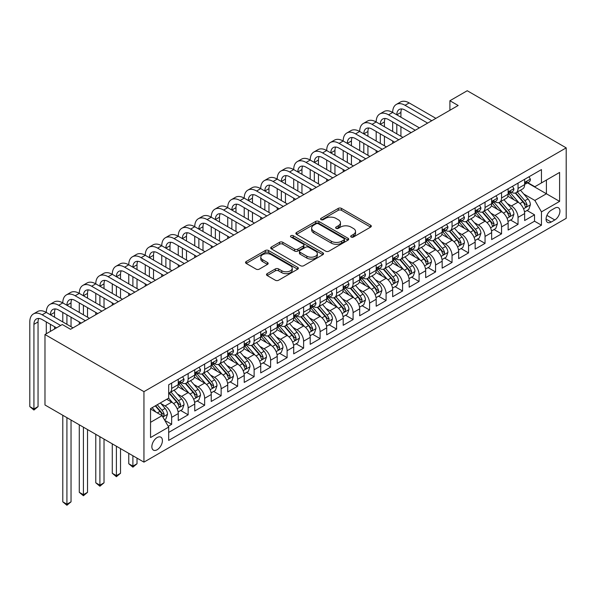 <?xml version="1.0" encoding="UTF-8"?>
<svg xmlns="http://www.w3.org/2000/svg" width="596" height="596" viewBox="0 0 596 596"><rect width="100%" height="100%" fill="white"/><g stroke="black" fill="none" stroke-linecap="round" stroke-linejoin="round"><path stroke-width="0.89" d="M351.156 237.029A1.602 0.924 0 0 0 353.428 237.029L370.63 227.098A2.287 1.319 0 0 0 371.301 226.167A2.287 1.319 0 0 0 370.63 225.228L341.486 208.406A2.287 1.319 0 0 0 338.245 208.406L321.043 218.337A1.602 0.924 0 0 0 320.574 218.993A1.602 0.924 0 0 0 321.043 219.648A1.602 0.924 0 0 0 323.308 219.648L325.535 218.36A7.323 4.232 0 0 1 335.898 218.36L338.327 219.76A7.323 4.232 0 0 1 340.472 222.755A7.323 4.232 0 0 1 338.327 225.742L336.099 227.031A1.602 0.924 0 0 0 335.63 227.687A1.602 0.924 0 0 0 336.099 228.335A1.602 0.924 0 0 0 338.372 228.335L340.592 227.054A7.323 4.232 0 0 1 350.955 227.054L353.383 228.454A7.323 4.232 0 0 1 355.529 231.449A7.323 4.232 0 0 1 353.383 234.437L351.156 235.725A1.602 0.924 0 0 0 350.686 236.374A1.602 0.924 0 0 0 351.156 237.029L351.156 235.725M157.135 449.749A7.465 4.306 120 0 0 162.015 443.171A7.465 4.306 120 0 0 160.868 437.188A7.465 4.306 120 0 0 157.135 437.561A7.465 4.306 120 0 0 152.263 444.139A7.465 4.306 120 0 0 153.403 450.122A7.465 4.306 120 0 0 157.135 449.749M267.172 273.653A2.287 1.319 0 0 0 266.501 274.585A2.287 1.319 0 0 0 267.172 275.523L275.345 280.239A2.287 1.319 0 0 0 278.585 280.239L297.687 269.213A2.287 1.319 0 0 0 298.358 268.274A2.287 1.319 0 0 0 297.687 267.343L268.55 250.514A2.287 1.319 0 0 0 265.309 250.514L246.208 261.547A2.287 1.319 0 0 0 245.537 262.478A2.287 1.319 0 0 0 246.208 263.417L256.079 269.116A2.287 1.319 0 0 0 259.32 269.116L267.492 264.393A2.287 1.319 0 0 0 268.163 263.462A2.287 1.319 0 0 0 267.492 262.523L262.598 259.7A6.124 3.539 0 0 1 260.802 257.196A6.124 3.539 0 0 1 264.587 253.933A6.124 3.539 0 0 1 271.262 254.701L290.446 265.771A6.124 3.539 0 0 1 292.241 268.274A6.124 3.539 0 0 1 288.457 271.545A6.124 3.539 0 0 1 281.781 270.778L278.585 268.93A2.287 1.319 0 0 0 275.345 268.93L267.172 273.653L267.172 275.523M566.2 147.868L467.234 90.734L449.913 100.731L458.16 105.492L70.544 329.283L62.297 324.522L44.976 334.52L143.941 391.654L566.2 147.868L566.2 218.337L143.941 462.131L143.941 391.654M325.699 251.169A2.287 1.319 0 0 0 328.94 251.169L348.042 240.136A2.287 1.319 0 0 0 348.712 239.205A2.287 1.319 0 0 0 348.042 238.273L318.897 221.444A2.287 1.319 0 0 0 315.664 221.444L296.555 232.477A2.287 1.319 0 0 0 295.884 233.409A2.287 1.319 0 0 0 296.555 234.347L325.699 251.169M291.608 237.379A1.602 0.924 0 0 1 293.239 237.603L293.239 235.703L322.868 252.808A2.287 1.319 0 0 1 323.539 253.74A2.287 1.319 0 0 1 322.868 254.678L303.759 265.704A2.287 1.319 0 0 1 300.526 265.704L271.381 248.882L271.381 247.012A2.287 1.319 0 0 0 270.711 247.943A2.287 1.319 0 0 0 271.381 248.882M271.381 247.012L279.554 242.289A2.287 1.319 0 0 1 282.795 242.289L294.61 249.113A2.287 1.319 0 0 0 297.851 249.113L303.275 245.984A2.287 1.319 0 0 0 303.945 245.045A2.287 1.319 0 0 0 303.275 244.114L290.967 237.007A1.602 0.924 0 0 1 290.498 236.351A1.602 0.924 0 0 1 291.489 235.502A1.602 0.924 0 0 1 293.239 235.703M168.228 426.296L171.655 424.322L164.809 420.366M160.913 403.552L165.055 405.943A9.327 5.386 60 0 1 171.655 417.371L178.249 413.564L178.249 420.515L188.15 414.801L180.64 410.465M177.407 394.03L181.549 396.422A9.327 5.386 60 0 1 188.15 407.85L194.743 404.036L194.743 410.987L204.644 405.273L197.134 400.944M193.901 384.502L198.043 386.893A9.327 5.386 60 0 1 204.644 398.322L211.237 394.515L211.237 401.466L221.138 395.751L213.629 391.423M210.395 374.981L214.538 377.372A9.327 5.386 60 0 1 221.138 388.801L227.732 384.994L227.732 391.945L237.633 386.23L230.123 381.894M226.89 365.46L231.032 367.851A9.327 5.386 60 0 1 237.633 379.28L244.226 375.473L244.226 382.423L254.127 376.709L246.617 372.373M243.384 355.939L247.526 358.33A9.327 5.386 60 0 1 254.127 369.758L260.72 365.944L260.72 372.895L270.621 367.181L263.112 362.852M259.878 346.41L264.021 348.802A9.327 5.386 60 0 1 270.621 360.23L277.215 356.423L277.215 363.374L287.116 357.66L279.606 353.331M276.373 336.889L280.515 339.28A9.327 5.386 60 0 1 287.116 350.709L293.709 346.902L293.709 353.853L303.61 348.139L296.1 343.803M292.867 327.368L297.009 329.759A9.327 5.386 60 0 1 303.61 341.188L310.203 337.373L310.203 344.332L320.104 338.617L312.595 334.281M309.361 317.847L313.503 320.238A9.327 5.386 60 0 1 320.104 331.667L326.697 327.852L326.697 334.803L336.598 329.089L329.089 324.76M325.856 308.318L329.998 310.71A9.327 5.386 60 0 1 336.598 322.138L343.192 318.331L343.192 325.282L353.093 319.568L345.583 315.239M342.35 298.797L346.492 301.189A9.327 5.386 60 0 1 353.093 312.617L359.686 308.81L359.686 315.761L369.587 310.047L362.077 305.711M358.844 289.276L362.986 291.668A9.327 5.386 60 0 1 369.587 303.096L376.18 299.281L376.18 306.24L386.081 300.526L378.572 296.19M375.338 279.755L379.481 282.146A9.327 5.386 60 0 1 386.081 293.575L392.675 289.76L392.675 296.711L402.576 290.997L395.073 286.669M391.833 270.226L395.975 272.618A9.327 5.386 60 0 1 402.576 284.046L409.176 280.239L409.176 287.19L419.07 281.476L411.568 277.147M408.327 260.705L412.469 263.097A9.327 5.386 60 0 1 419.07 274.525L425.671 270.718L425.671 277.669L435.564 271.955L428.062 267.619M424.821 251.184L428.964 253.576A9.327 5.386 60 0 1 435.564 265.004L442.165 261.19L442.165 268.148L452.059 262.434L444.556 258.098M441.316 241.663L445.458 244.055A9.327 5.386 60 0 1 452.059 255.483L458.659 251.668L458.659 258.619L468.553 252.905L461.051 248.577M457.81 232.135L461.952 234.526A9.327 5.386 60 0 1 468.553 245.954L475.154 242.147L475.154 249.098L485.047 243.384L477.545 239.056M474.312 222.613L478.446 225.005A9.327 5.386 60 0 1 485.047 236.433L491.648 232.626L491.648 239.577L501.541 233.863L494.039 229.527M490.806 213.092L494.941 215.484A9.327 5.386 60 0 1 501.541 226.912L508.142 223.098L508.142 230.056L518.036 224.342L518.036 217.384A9.327 5.386 -120 0 0 511.435 205.963L507.3 203.571M510.534 220.006L518.036 224.342M178.249 413.564A9.327 5.386 -120 0 0 171.655 402.136L166.701 399.275M194.743 404.036A9.327 5.386 -120 0 0 188.15 392.608L177.943 386.722M211.237 394.515A9.327 5.386 -120 0 0 204.644 383.086L194.438 377.201M227.732 384.994A9.327 5.386 -120 0 0 221.138 373.565L210.932 367.672M244.226 375.473A9.327 5.386 -120 0 0 237.633 364.044L227.426 358.151M260.72 365.944A9.327 5.386 -120 0 0 254.127 354.516L243.92 348.63M277.215 356.423A9.327 5.386 -120 0 0 270.621 344.995L260.422 339.109M293.709 346.902A9.327 5.386 -120 0 0 287.116 335.474L276.916 329.581M310.203 337.373A9.327 5.386 -120 0 0 303.61 325.952L293.411 320.059M326.697 327.852A9.327 5.386 -120 0 0 320.104 316.424L309.905 310.538M343.192 318.331A9.327 5.386 -120 0 0 336.598 306.903L326.399 301.017M359.686 308.81A9.327 5.386 -120 0 0 353.093 297.382L342.894 291.489M376.18 299.281A9.327 5.386 -120 0 0 369.587 287.861L359.388 281.968M392.675 289.76A9.327 5.386 -120 0 0 386.081 278.332L375.882 272.447M409.176 280.239A9.327 5.386 -120 0 0 402.576 268.811L392.377 262.925M425.671 270.718A9.327 5.386 -120 0 0 419.07 259.29L408.871 253.397M442.165 261.19A9.327 5.386 -120 0 0 435.564 249.769L425.365 243.876M458.659 251.668A9.327 5.386 -120 0 0 452.059 240.24L441.86 234.355M475.154 242.147A9.327 5.386 -120 0 0 468.553 230.719L458.354 224.834M491.648 232.626A9.327 5.386 -120 0 0 485.047 221.198L474.848 215.305M508.142 223.098A9.327 5.386 -120 0 0 501.541 211.677L491.342 205.784M554.816 208.153L551.188 210.246A7.234 4.172 120 0 0 546.465 216.616A7.234 4.172 120 0 0 547.575 222.412A7.234 4.172 120 0 0 551.188 222.055L554.816 219.961A7.234 4.172 120 0 0 559.54 213.584A7.234 4.172 120 0 0 558.437 207.795A7.234 4.172 120 0 0 554.816 208.153M150.542 422.326L162.082 415.658L168.683 427.086L168.683 440.414L541.459 225.199L541.459 211.863L534.858 200.435L523.795 194.043M168.683 427.086L150.542 437.561L150.542 408.61L168.683 398.135L168.683 384.8L541.459 169.584L541.459 182.912L559.599 172.438L559.599 201.388L541.459 211.863M181.46 382.654L181.549 382.707A9.327 5.386 60 0 0 186.213 383.168L192.813 379.361A9.327 5.386 -120 0 0 194.743 375.085L194.743 369.751M197.954 373.133L198.043 373.185A9.327 5.386 60 0 0 202.707 373.647L209.308 369.833A9.327 5.386 -120 0 0 211.237 365.564L211.237 360.23M214.448 363.612L214.538 363.657A9.327 5.386 60 0 0 219.201 364.119L225.802 360.312A9.327 5.386 -120 0 0 227.732 356.043L227.732 350.709M230.943 354.084L231.032 354.136A9.327 5.386 60 0 0 235.696 354.598L242.296 350.791A9.327 5.386 -120 0 0 244.226 346.522L244.226 341.188M247.444 344.562L247.526 344.615A9.327 5.386 60 0 0 252.19 345.077L258.791 341.27A9.327 5.386 -120 0 0 260.72 336.993L260.72 331.659M263.939 335.041L264.021 335.094A9.327 5.386 60 0 0 268.684 335.555L275.285 331.741A9.327 5.386 -120 0 0 277.215 327.472L277.215 322.138M280.433 325.52L280.515 325.565A9.327 5.386 60 0 0 285.179 326.027L291.779 322.22A9.327 5.386 -120 0 0 293.709 317.951L293.709 312.617M296.927 315.992L297.009 316.044A9.327 5.386 60 0 0 301.673 316.506L308.274 312.699A9.327 5.386 -120 0 0 310.203 308.43L310.203 303.096M313.421 306.471L313.503 306.523A9.327 5.386 60 0 0 318.167 306.985L324.768 303.178A9.327 5.386 -120 0 0 326.697 298.901L326.697 293.567M329.916 296.95L329.998 297.002A9.327 5.386 60 0 0 334.661 297.464L341.262 293.649A9.327 5.386 -120 0 0 343.192 289.38L343.192 284.046M346.41 287.428L346.492 287.473A9.327 5.386 60 0 0 351.156 287.935L357.756 284.128A9.327 5.386 -120 0 0 359.686 279.859L359.686 274.525M362.904 277.9L362.986 277.952A9.327 5.386 60 0 0 367.65 278.414L374.251 274.607A9.327 5.386 -120 0 0 376.18 270.338L376.18 265.004M379.399 268.379L379.481 268.431A9.327 5.386 60 0 0 384.144 268.893L390.745 265.086A9.327 5.386 -120 0 0 392.675 260.81L392.675 255.475M395.893 258.858L395.975 258.91A9.327 5.386 60 0 0 400.646 259.372L407.239 255.557A9.327 5.386 -120 0 0 409.176 251.288L409.176 245.954M412.387 249.337L412.469 249.381A9.327 5.386 60 0 0 417.14 249.843L423.734 246.036A9.327 5.386 -120 0 0 425.671 241.767L425.671 236.433M428.882 239.808L428.964 239.86A9.327 5.386 60 0 0 433.635 240.322L440.228 236.515A9.327 5.386 -120 0 0 442.165 232.246L442.165 226.912M445.376 230.287L445.458 230.339A9.327 5.386 60 0 0 450.129 230.801L456.722 226.994A9.327 5.386 -120 0 0 458.659 222.718L458.659 217.384M461.87 220.766L461.952 220.818A9.327 5.386 60 0 0 466.623 221.28L473.217 217.465A9.327 5.386 -120 0 0 475.154 213.197L475.154 207.862M478.365 211.245L478.446 211.289A9.327 5.386 60 0 0 483.118 211.751L489.711 207.944A9.327 5.386 -120 0 0 491.648 203.676L491.648 198.341M494.859 201.716L494.941 201.768A9.327 5.386 60 0 0 499.612 202.23L506.205 198.423A9.327 5.386 -120 0 0 508.142 194.147L508.142 188.82M168.683 432.413L534.53 221.198L534.53 214.813L524.636 220.527L524.636 213.577A9.327 5.386 -120 0 0 518.036 202.148L507.837 196.263M511.353 192.195L511.435 192.247A9.327 5.386 -120 0 0 516.106 192.709A9.327 5.386 -120 0 0 518.036 188.44L518.036 183.106M516.106 192.709L522.699 188.902A9.327 5.386 -120 0 0 524.636 184.626L524.636 179.292M171.655 383.086L171.655 388.421A9.327 5.386 60 0 1 169.718 392.69A9.327 5.386 60 0 1 168.683 393.069M169.718 392.69L176.319 388.883A9.327 5.386 -120 0 0 178.249 384.614L178.249 379.28M188.15 373.565L188.15 378.9A9.327 5.386 60 0 1 186.213 383.168M204.644 364.044L204.644 369.371A9.327 5.386 60 0 1 202.707 373.647M221.138 354.516L221.138 359.85A9.327 5.386 60 0 1 219.201 364.119M237.633 344.995L237.633 350.329A9.327 5.386 60 0 1 235.696 354.598M254.127 335.474L254.127 340.808A9.327 5.386 60 0 1 252.19 345.077M270.621 325.952L270.621 331.279A9.327 5.386 60 0 1 268.684 335.555M287.116 316.424L287.116 321.758A9.327 5.386 60 0 1 285.179 326.027M303.61 306.903L303.61 312.237A9.327 5.386 60 0 1 301.673 316.506M320.104 297.382L320.104 302.716A9.327 5.386 60 0 1 318.167 306.985M336.598 287.853L336.598 293.187A9.327 5.386 60 0 1 334.661 297.464M353.093 278.332L353.093 283.666A9.327 5.386 60 0 1 351.156 287.935M369.587 268.811L369.587 274.145A9.327 5.386 60 0 1 367.65 278.414M386.081 259.29L386.081 264.624A9.327 5.386 60 0 1 384.144 268.893M402.576 249.761L402.576 255.095A9.327 5.386 60 0 1 400.646 259.372M419.07 240.24L419.07 245.574A9.327 5.386 60 0 1 417.14 249.843M435.564 230.719L435.564 236.053A9.327 5.386 60 0 1 433.635 240.322M452.059 221.198L452.059 226.532A9.327 5.386 60 0 1 450.129 230.801M468.553 211.669L468.553 217.004A9.327 5.386 60 0 1 466.623 221.28M485.047 202.148L485.047 207.482A9.327 5.386 60 0 1 483.118 211.751M501.541 192.627L501.541 197.961A9.327 5.386 60 0 1 499.612 202.23M501.541 226.912L501.541 233.863M485.047 236.433L485.047 243.384M468.553 245.954L468.553 252.905M452.059 255.483L452.059 262.434M435.564 265.004L435.564 271.955M419.07 274.525L419.07 281.476M402.576 284.046L402.576 290.997M386.081 293.575L386.081 300.526M369.587 303.096L369.587 310.047M353.093 312.617L353.093 319.568M336.598 322.138L336.598 329.089M320.104 331.667L320.104 338.617M303.61 341.188L303.61 348.139M287.116 350.709L287.116 357.66M270.621 360.23L270.621 367.181M254.127 369.758L254.127 376.709M237.633 379.28L237.633 386.23M221.138 388.801L221.138 395.751M204.644 398.322L204.644 405.273M188.15 407.85L188.15 414.801M171.655 417.371L171.655 424.322M162.082 415.658L150.542 408.99M534.858 200.435L546.405 193.767L546.405 180.059L559.599 172.438M527.52 182.86L559.599 201.388M527.847 182.674L534.858 186.719L541.459 182.912M44.976 334.52L44.976 404.989L143.941 462.131M449.913 100.731L449.913 110.253M527.028 210.485L534.53 214.813M534.53 221.198L541.459 225.199M351.796 237.26L353.383 236.344A7.323 4.232 0 0 0 355.529 233.349L355.529 231.449M340.472 222.755L340.472 224.655A7.323 4.232 0 0 1 338.327 227.65L336.74 228.566M370.6 227.121L341.486 210.306A2.287 1.319 0 0 0 338.245 210.306L321.684 219.872M348.042 238.273L348.042 240.136L318.897 223.351A2.287 1.319 0 0 0 315.664 223.351L296.584 234.362M343.996 239.86A1.602 0.924 0 0 0 344.466 239.205A1.602 0.924 0 0 0 343.996 238.549L318.413 223.783A1.602 0.924 0 0 0 316.148 223.783L313.801 225.139A7.323 4.232 0 0 0 311.656 228.126A7.323 4.232 0 0 0 313.801 231.121L331.287 241.216A7.323 4.232 0 0 0 341.65 241.216L343.996 239.86L343.996 241.767A1.602 0.924 0 0 0 344.466 241.112L344.466 239.205M311.656 228.126L311.656 230.034A7.323 4.232 0 0 0 313.801 233.021L313.801 231.121M343.996 241.767L341.65 243.116A7.323 4.232 0 0 1 331.287 243.116L313.801 233.021M271.411 248.897L279.554 244.196L279.554 242.289M303.945 245.045L303.945 246.953A2.287 1.319 0 0 1 303.275 247.884L297.851 251.02A2.287 1.319 0 0 1 294.61 251.02L282.795 244.196A2.287 1.319 0 0 0 279.554 244.196M293.239 237.603L322.838 254.693M306.88 256.191A6.124 3.539 0 0 0 313.556 256.958A6.124 3.539 0 0 0 317.333 253.695A6.124 3.539 0 0 0 315.537 251.192L308.78 247.288A2.287 1.319 0 0 0 305.539 247.288L300.116 250.424A2.287 1.319 0 0 0 299.445 251.356A2.287 1.319 0 0 0 300.116 252.294L306.88 256.191L306.88 258.098A6.124 3.539 0 0 0 313.556 258.865A6.124 3.539 0 0 0 317.333 255.595L317.333 253.695M299.445 251.356L299.445 253.263A2.287 1.319 0 0 0 300.116 254.194L300.116 252.294M306.88 258.098L300.116 254.194M292.241 268.274L292.241 270.182A6.124 3.539 0 0 1 288.457 273.445A6.124 3.539 0 0 1 281.781 272.677L278.585 270.837A2.287 1.319 0 0 0 275.345 270.837L267.202 275.538M260.802 257.196L260.802 259.104A6.124 3.539 0 0 0 262.598 261.607L262.598 259.7M267.462 264.415L262.598 261.607M297.657 269.228L268.55 252.421A2.287 1.319 0 0 0 265.309 252.421L246.237 263.432L246.208 261.547M524.495 211.945L528.756 209.487L530.403 204.719A6.184 3.569 -120 0 0 527.996 198.915L520.464 190.191M518.952 202.752L510.34 192.784M514.05 199.846L509.051 194.065A14.811 8.553 -120 0 0 508.597 193.544M515.264 193.044L522.886 201.873A6.184 3.569 60 0 1 525.091 206.127L525.538 206.857L526.372 206.745L527.073 204.987A6.184 3.569 -120 0 0 524.867 200.725L517.328 192.001M515.711 192.903L523.899 202.379A3.151 1.818 60 0 1 524.696 203.616L527.073 204.987M529.002 176.774L530.403 179.202A6.184 3.569 60 0 1 529.129 181.936L525.992 183.747A6.184 3.569 -120 0 0 527.073 182.316L526.938 181.773M56.523 327.852L42.174 319.568A11.667 6.735 -120 0 0 36.341 318.994A11.667 6.735 -120 0 0 33.927 324.328L33.927 408.99L29.8 406.614L29.8 321.952A17.493 10.102 60 0 1 33.421 313.943L37.548 311.559A17.493 10.102 60 0 1 46.294 312.423A17.493 10.102 60 0 1 49.915 304.414L54.042 302.038A17.493 10.102 60 0 1 62.789 302.902A17.493 10.102 60 0 1 66.409 294.893L70.537 292.517A17.493 10.102 60 0 1 79.283 293.381A17.493 10.102 60 0 1 82.904 285.372L87.031 282.988A17.493 10.102 60 0 1 95.777 283.86A17.493 10.102 60 0 1 99.398 275.851L103.525 273.467A17.493 10.102 60 0 1 112.271 274.331A17.493 10.102 60 0 1 115.892 266.323L120.019 263.946A17.493 10.102 60 0 1 128.766 264.81A17.493 10.102 60 0 1 132.386 256.801L136.514 254.425A17.493 10.102 60 0 1 145.26 255.289A17.493 10.102 60 0 1 148.888 247.28L153.008 244.896A17.493 10.102 60 0 1 161.754 245.768A17.493 10.102 60 0 1 165.383 237.759L169.502 235.375A17.493 10.102 60 0 1 178.249 236.24A17.493 10.102 60 0 1 181.877 228.231L185.997 225.854A17.493 10.102 60 0 1 194.743 226.718A17.493 10.102 60 0 1 198.371 218.71L202.491 216.333A17.493 10.102 60 0 1 211.237 217.197A17.493 10.102 60 0 1 214.865 209.189L218.985 206.805A17.493 10.102 60 0 1 227.732 207.676A17.493 10.102 60 0 1 231.36 199.667L235.48 197.283A17.493 10.102 60 0 1 244.226 198.148A17.493 10.102 60 0 1 247.854 190.139L251.974 187.762A17.493 10.102 60 0 1 260.72 188.627A17.493 10.102 60 0 1 264.348 180.618L268.468 178.241A17.493 10.102 60 0 1 277.215 179.105A17.493 10.102 60 0 1 280.843 171.097L284.962 168.713A17.493 10.102 60 0 1 293.709 169.584A17.493 10.102 60 0 1 297.337 161.576L301.457 159.192A17.493 10.102 60 0 1 310.203 160.056A17.493 10.102 60 0 1 313.831 152.047L317.951 149.671A17.493 10.102 60 0 1 326.697 150.535A17.493 10.102 60 0 1 330.326 142.526L334.445 140.149A17.493 10.102 60 0 1 343.192 141.014A17.493 10.102 60 0 1 346.82 133.005L350.94 130.621A17.493 10.102 60 0 1 359.686 131.493A17.493 10.102 60 0 1 363.314 123.484L367.434 121.1A17.493 10.102 60 0 1 376.18 121.964A17.493 10.102 60 0 1 379.808 113.955L383.928 111.579A17.493 10.102 60 0 1 392.675 112.443A17.493 10.102 60 0 1 396.303 104.434L400.423 102.058A17.493 10.102 60 0 1 409.176 102.922L435.892 118.351M396.303 104.434A17.493 10.102 60 0 1 405.049 105.298L431.772 120.727M524.838 184.03L524.867 184.03A6.184 3.569 -120 0 0 525.992 183.747M526.268 181.862L527.073 182.316C526.678 181.385 526.022 181.773 525.091 183.464A6.184 3.569 60 0 1 524.636 184.343M427.645 123.111L405.049 110.066A11.667 6.735 -120 0 0 399.216 109.485A11.667 6.735 -120 0 0 396.802 114.827L400.922 112.443L400.922 117.203M401.659 108.949A11.667 6.735 -120 0 0 400.922 112.443M396.802 124.348L396.802 133.869M400.922 126.724L400.922 136.253M392.675 143.301L392.675 141.014M392.675 131.493L392.675 121.964M508.001 221.466L512.262 219.008L513.908 214.247A6.184 3.569 -120 0 0 511.502 208.444L503.97 199.712M502.458 212.273L493.846 202.305M497.556 209.375L492.557 203.586A14.811 8.553 -120 0 0 492.095 203.072M498.77 202.565L506.391 211.394A6.184 3.569 60 0 1 508.597 215.648L509.044 216.385L509.878 216.266L510.578 214.508A6.184 3.569 -120 0 0 508.373 210.246L500.834 201.523M499.217 202.424L507.405 211.908A3.151 1.818 60 0 1 508.202 213.137L510.578 214.508M491.506 230.987L495.768 228.529L497.414 223.768A6.184 3.569 -120 0 0 495.008 217.965L487.476 209.241M485.963 221.801L477.351 211.826M481.061 218.896L476.062 213.107A14.811 8.553 -120 0 0 475.601 212.593M482.276 212.087L489.897 220.915A6.184 3.569 60 0 1 492.102 225.176L492.549 225.906L493.384 225.787L494.077 224.029A6.184 3.569 -120 0 0 491.879 219.775L484.339 211.044M482.723 211.945L490.91 221.429A3.151 1.818 60 0 1 491.707 222.658L494.077 224.029M475.012 240.516L479.273 238.05L480.92 233.289A6.184 3.569 -120 0 0 478.513 227.486L470.982 218.762M469.469 231.322L460.857 221.347M464.567 228.417L459.568 222.628A14.811 8.553 -120 0 0 459.106 222.114M465.781 221.615L473.403 230.436A6.184 3.569 60 0 1 475.608 234.697L476.055 235.427L476.889 235.308L477.582 233.55A6.184 3.569 -120 0 0 475.385 229.296L467.845 220.572M466.228 221.466L474.416 230.95A3.151 1.818 60 0 1 475.213 232.187L477.582 233.55M458.518 250.037L462.779 247.578L464.426 242.81A6.184 3.569 -120 0 0 462.019 237.007L454.487 228.283M452.975 240.844L444.363 230.875M448.073 237.938L443.074 232.157A14.811 8.553 -120 0 0 442.612 231.635M449.287 231.136L456.908 239.965A6.184 3.569 60 0 1 459.114 244.218L459.561 244.956L460.395 244.837L461.088 243.079A6.184 3.569 -120 0 0 458.89 238.817L451.351 230.093M449.734 230.995L457.922 240.471A3.151 1.818 60 0 1 458.719 241.708L461.088 243.079M512.508 186.295L513.908 188.723A6.184 3.569 60 0 1 512.635 191.458L509.498 193.268A6.184 3.569 -120 0 0 510.578 191.845L510.444 191.294M379.808 113.955A17.493 10.102 60 0 1 388.555 114.827L392.675 112.443L419.398 127.872M388.555 114.827L415.278 130.248M508.343 193.558L508.373 193.558A6.184 3.569 -120 0 0 509.498 193.268M509.774 191.383L510.578 191.845C510.183 190.914 509.528 191.294 508.597 192.985A6.184 3.569 60 0 1 508.142 193.864M411.151 132.632L388.555 119.587A11.667 6.735 -120 0 0 382.721 119.006A11.667 6.735 -120 0 0 380.308 124.348L384.427 121.964L384.427 126.724M385.165 118.47A11.667 6.735 -120 0 0 384.427 121.964M380.308 133.869L380.308 143.39M384.427 136.253L384.427 145.774M376.18 152.822L376.18 150.535M376.18 141.014L376.18 131.493M496.014 195.816L497.414 198.245A6.184 3.569 60 0 1 496.14 200.979L493.004 202.789A6.184 3.569 -120 0 0 494.077 201.366L493.95 200.815M363.314 123.484A17.493 10.102 60 0 1 372.06 124.348L376.18 121.964L402.903 137.393M372.06 124.348L398.784 139.777M491.849 203.08L491.879 203.08A6.184 3.569 -120 0 0 493.004 202.789M493.279 200.904L494.077 201.366C493.689 200.435 493.034 200.815 492.102 202.506A6.184 3.569 60 0 1 491.648 203.385M394.656 142.153L372.06 129.109A11.667 6.735 -120 0 0 366.227 128.527A11.667 6.735 -120 0 0 363.813 133.869L367.933 131.493L367.933 136.253M368.663 127.991A11.667 6.735 -120 0 0 367.933 131.493M363.813 143.39L363.813 152.919M367.933 145.774L367.933 155.295M359.686 162.343L359.686 160.056M359.686 150.535L359.686 141.014M479.519 205.337L480.92 207.766A6.184 3.569 60 0 1 479.646 210.5L476.509 212.31A6.184 3.569 -120 0 0 477.582 210.887L477.456 210.343M346.82 133.005A17.493 10.102 60 0 1 355.566 133.869L359.686 131.493L386.409 146.914M355.566 133.869L382.289 149.298M475.355 212.601L475.385 212.601A6.184 3.569 -120 0 0 476.509 212.31M476.785 210.425L477.582 210.887C477.195 209.956 476.539 210.336 475.608 212.034A6.184 3.569 60 0 1 475.154 212.914M378.162 151.675L355.566 138.63A11.667 6.735 -120 0 0 349.733 138.056A11.667 6.735 -120 0 0 347.319 143.39L351.439 141.014L351.439 145.774M352.169 137.52A11.667 6.735 -120 0 0 351.439 141.014M347.319 152.919L347.319 162.44M351.439 155.295L351.439 164.816M343.192 171.864L343.192 169.584M343.192 160.056L343.192 150.535M463.025 214.865L464.426 217.294A6.184 3.569 60 0 1 463.152 220.028L460.015 221.839A6.184 3.569 -120 0 0 461.088 220.408L460.961 219.864M330.326 142.526A17.493 10.102 60 0 1 339.072 143.39L343.192 141.014L369.915 156.443M339.072 143.39L365.795 158.819M458.86 222.122L458.89 222.122A6.184 3.569 -120 0 0 460.015 221.839M460.291 219.954L461.088 220.408C460.701 219.477 460.045 219.864 459.114 221.556A6.184 3.569 60 0 1 458.659 222.435M361.668 161.203L339.072 148.158A11.667 6.735 -120 0 0 333.238 147.577A11.667 6.735 -120 0 0 330.825 152.919L334.945 150.535L334.945 155.295M335.675 147.041A11.667 6.735 -120 0 0 334.945 150.535M330.825 162.44L330.825 171.961M334.945 164.816L334.945 174.345M326.697 181.393L326.697 179.105M326.697 169.584L326.697 160.056M442.023 259.558L446.285 257.1L447.931 252.339A6.184 3.569 -120 0 0 445.525 246.535L437.993 237.804M436.481 250.365L427.868 240.397M431.578 247.467L426.58 241.678A14.811 8.553 -120 0 0 426.118 241.164M432.793 240.657L440.414 249.486A6.184 3.569 60 0 1 442.619 253.74L443.066 254.477L443.901 254.358L444.594 252.6A6.184 3.569 -120 0 0 442.396 248.338L434.857 239.614M433.24 240.516L441.427 250A3.151 1.818 60 0 1 442.225 251.229L444.594 252.6M446.531 224.387L447.931 226.815A6.184 3.569 60 0 1 446.657 229.549L443.521 231.36A6.184 3.569 -120 0 0 444.594 229.937L444.467 229.385M313.831 152.047A17.493 10.102 60 0 1 322.578 152.919L326.697 150.535L353.421 165.964M322.578 152.919L349.301 168.34M442.366 231.65L442.396 231.65A6.184 3.569 -120 0 0 443.521 231.36M443.797 229.475L444.594 229.937C444.206 229.006 443.551 229.385 442.619 231.077A6.184 3.569 60 0 1 442.165 231.956M345.173 170.724L322.578 157.679A11.667 6.735 -120 0 0 316.744 157.098A11.667 6.735 -120 0 0 314.33 162.44L318.45 160.056L318.45 164.816M319.18 156.562A11.667 6.735 -120 0 0 318.45 160.056M314.33 171.961L314.33 181.482M318.45 174.345L318.45 183.866M310.203 190.914L310.203 188.627M310.203 179.105L310.203 169.584M425.529 269.079L429.791 266.621L431.437 261.86A6.184 3.569 -120 0 0 429.031 256.056L421.499 247.333M419.986 259.893L411.374 249.918M415.084 256.988L410.085 251.199A14.811 8.553 -120 0 0 409.623 250.685M416.299 250.178L423.92 259.007A6.184 3.569 60 0 1 426.125 263.268L426.572 263.998L427.407 263.879L428.099 262.121A6.184 3.569 -120 0 0 425.902 257.867L418.362 249.135M416.746 250.037L424.933 259.521A3.151 1.818 60 0 1 425.73 260.75L428.099 262.121M430.036 233.908L431.437 236.336A6.184 3.569 60 0 1 430.163 239.07L427.027 240.881A6.184 3.569 -120 0 0 428.099 239.458L427.973 238.907M297.337 161.576A17.493 10.102 60 0 1 306.083 162.44L310.203 160.056L336.926 175.485M306.083 162.44L332.806 177.869M425.872 241.171L425.902 241.171A6.184 3.569 -120 0 0 427.027 240.881M427.302 238.996L428.099 239.458C427.712 238.527 427.056 238.907 426.125 240.598A6.184 3.569 60 0 1 425.671 241.477M328.679 180.245L306.083 167.2A11.667 6.735 -120 0 0 300.25 166.619A11.667 6.735 -120 0 0 297.836 171.961L301.956 169.584L301.956 174.345M302.686 166.083A11.667 6.735 -120 0 0 301.956 169.584M297.836 181.482L297.836 191.011M301.956 183.866L301.956 193.387M293.709 200.435L293.709 198.148M293.709 188.627L293.709 179.105M409.035 278.608L413.296 276.142L414.943 271.381A6.184 3.569 -120 0 0 412.536 265.578L405.004 256.854M403.492 269.414L394.88 259.439M398.59 266.509L393.591 260.72A14.811 8.553 -120 0 0 393.129 260.206M399.804 259.707L407.426 268.528A6.184 3.569 60 0 1 409.631 272.789L410.078 273.519L410.912 273.4L411.605 271.649A6.184 3.569 -120 0 0 409.407 267.388L401.868 258.664M400.251 259.558L408.439 269.042A3.151 1.818 60 0 1 409.236 270.279L411.605 271.649M413.542 243.429L414.943 245.857A6.184 3.569 60 0 1 413.669 248.592L410.532 250.402A6.184 3.569 -120 0 0 411.605 248.979L411.478 248.435M280.843 171.097A17.493 10.102 60 0 1 289.589 171.961L293.709 169.584L320.432 185.006M289.589 171.961L316.312 187.39M409.377 250.692L409.407 250.692A6.184 3.569 -120 0 0 410.532 250.402M410.808 248.517L411.605 248.979C411.218 248.048 410.562 248.428 409.631 250.126A6.184 3.569 60 0 1 409.176 251.005M312.185 189.766L289.589 176.721A11.667 6.735 -120 0 0 283.756 176.148A11.667 6.735 -120 0 0 281.342 181.482L285.462 179.105L285.462 183.866M286.192 175.611A11.667 6.735 -120 0 0 285.462 179.105M281.342 191.011L281.342 200.532M285.462 193.387L285.462 202.908M277.215 209.956L277.215 207.676M277.215 198.148L277.215 188.627M392.541 288.129L396.802 285.67L398.448 280.902A6.184 3.569 -120 0 0 396.042 275.099L388.51 266.375M386.998 278.935L378.385 268.967M382.096 276.03L377.097 270.249A14.811 8.553 -120 0 0 376.635 269.727M383.31 269.228L390.931 278.056A6.184 3.569 60 0 1 393.137 282.31L393.583 283.048L394.418 282.929L395.111 281.17A6.184 3.569 -120 0 0 392.913 276.909L385.374 268.185M383.757 269.087L391.945 278.563A3.151 1.818 60 0 1 392.742 279.8L395.111 281.17M397.048 252.957L398.448 255.386A6.184 3.569 60 0 1 397.174 258.12L394.038 259.93A6.184 3.569 -120 0 0 395.111 258.5L394.984 257.956M264.348 180.618A17.493 10.102 60 0 1 273.095 181.482L277.215 179.105L303.938 194.534M273.095 181.482L299.818 196.911M392.883 260.214L392.913 260.214A6.184 3.569 -120 0 0 394.038 259.93M394.314 258.046L395.111 258.5C394.723 257.569 394.068 257.956 393.137 259.647A6.184 3.569 60 0 1 392.675 260.526M295.69 199.295L273.095 186.25A11.667 6.735 -120 0 0 267.261 185.669A11.667 6.735 -120 0 0 264.848 191.011L268.967 188.627L268.967 193.387M269.697 185.132A11.667 6.735 -120 0 0 268.967 188.627M264.848 200.532L264.848 210.053M268.967 202.908L268.967 212.437M260.72 219.484L260.72 217.197M260.72 207.676L260.72 198.148M376.046 297.65L380.308 295.191L381.954 290.431A6.184 3.569 -120 0 0 379.548 284.627L372.016 275.896M370.503 288.464L361.891 278.488M365.601 285.558L360.602 279.77A14.811 8.553 -120 0 0 360.14 279.256M366.816 278.749L374.437 287.577A6.184 3.569 60 0 1 376.642 291.831L377.089 292.569L377.924 292.45L378.616 290.692A6.184 3.569 -120 0 0 376.419 286.43L368.879 277.706M367.263 278.608L375.45 288.091A3.151 1.818 60 0 1 376.247 289.321L378.616 290.692M380.553 262.478L381.954 264.907A6.184 3.569 60 0 1 380.68 267.641L377.544 269.452A6.184 3.569 -120 0 0 378.616 268.029L378.49 267.477M247.854 190.139A17.493 10.102 60 0 1 256.6 191.011L260.72 188.627L287.443 204.055M256.6 191.011L283.316 206.432M376.389 269.742L376.419 269.742A6.184 3.569 -120 0 0 377.544 269.452M377.819 267.567L378.616 268.029C378.229 267.097 377.573 267.477 376.642 269.168A6.184 3.569 60 0 1 376.18 270.048M279.196 208.816L256.6 195.771A11.667 6.735 -120 0 0 250.767 195.19A11.667 6.735 -120 0 0 248.353 200.532L252.473 198.148L252.473 202.908M253.203 194.654A11.667 6.735 -120 0 0 252.473 198.148M248.353 210.053L248.353 219.574M252.473 212.437L252.473 221.958M244.226 229.006L244.226 226.718M244.226 217.197L244.226 207.676M359.552 307.171L363.813 304.712L365.46 299.952A6.184 3.569 -120 0 0 363.053 294.148L355.521 285.424M354.009 297.985L345.397 288.01M349.107 295.08L344.108 289.291A14.811 8.553 -120 0 0 343.646 288.777M350.321 288.27L357.943 297.099A6.184 3.569 60 0 1 360.148 301.36L360.595 302.09L361.429 301.971L362.122 300.213A6.184 3.569 -120 0 0 359.917 295.959L352.385 287.227M350.768 288.129L358.956 297.613A3.151 1.818 60 0 1 359.753 298.842L362.122 300.213M364.059 272L365.46 274.428A6.184 3.569 60 0 1 364.186 277.162L361.049 278.973A6.184 3.569 -120 0 0 362.122 277.55L361.995 276.998M231.36 199.667A17.493 10.102 60 0 1 240.106 200.532L244.226 198.148L270.949 213.577M240.106 200.532L266.822 215.961M359.895 279.263L359.917 279.263A6.184 3.569 -120 0 0 361.049 278.973M361.325 277.088L362.122 277.55C361.735 276.618 361.079 276.998 360.148 278.69A6.184 3.569 60 0 1 359.686 279.569M262.702 218.337L240.106 205.292A11.667 6.735 -120 0 0 234.273 204.719A11.667 6.735 -120 0 0 231.859 210.053L235.979 207.676L235.979 212.437M236.709 204.175A11.667 6.735 -120 0 0 235.979 207.676M231.859 219.574L231.859 229.102M235.979 221.958L235.979 231.479M227.732 238.527L227.732 236.24M227.732 226.718L227.732 217.197M343.058 316.7L347.319 314.234L348.965 309.473A6.184 3.569 -120 0 0 346.559 303.669L339.027 294.945M337.515 307.506L328.903 297.531M332.613 304.601L327.614 298.812A14.811 8.553 -120 0 0 327.152 298.298M333.827 297.799L341.448 306.62A6.184 3.569 60 0 1 343.654 310.881L344.101 311.611L344.935 311.492L345.628 309.741A6.184 3.569 -120 0 0 343.423 305.48L335.891 296.756M334.274 297.65L342.462 307.134A3.151 1.818 60 0 1 343.259 308.37L345.628 309.741M347.565 281.521L348.965 283.949A6.184 3.569 60 0 1 347.684 286.683L344.555 288.494A6.184 3.569 -120 0 0 345.628 287.071L345.501 286.527M214.865 209.189A17.493 10.102 60 0 1 223.612 210.053L227.732 207.676L254.455 223.098M223.612 210.053L250.327 225.482M343.4 288.784L343.423 288.784A6.184 3.569 -120 0 0 344.555 288.494M344.831 286.609L345.628 287.071C345.24 286.14 344.585 286.52 343.654 288.218A6.184 3.569 60 0 1 343.192 289.097M246.208 227.858L223.612 214.813A11.667 6.735 -120 0 0 217.778 214.24A11.667 6.735 -120 0 0 215.365 219.574L219.484 217.197L219.484 221.958M220.215 213.703A11.667 6.735 -120 0 0 219.484 217.197M215.365 229.102L215.365 238.624M219.484 231.479L219.484 241M211.237 248.048L211.237 245.768M211.237 236.24L211.237 226.718M326.563 326.221L330.825 323.762L332.471 318.994A6.184 3.569 -120 0 0 330.065 313.191L322.533 304.467M321.02 317.027L312.408 307.059M316.118 314.122L311.119 308.341A14.811 8.553 -120 0 0 310.658 307.819M317.333 307.32L324.954 316.148A6.184 3.569 60 0 1 327.159 320.402L327.606 321.14L328.441 321.02L329.134 319.262A6.184 3.569 -120 0 0 326.928 315.001L319.396 306.277M317.78 307.178L325.967 316.662A3.151 1.818 60 0 1 326.764 317.892L329.134 319.262M331.071 291.049L332.471 293.478A6.184 3.569 60 0 1 331.19 296.212L328.061 298.022A6.184 3.569 -120 0 0 329.134 296.592L329.007 296.048M198.371 218.71A17.493 10.102 60 0 1 207.117 219.574L211.237 217.197L237.96 232.626M207.117 219.574L233.833 235.003M326.906 298.305L326.928 298.305A6.184 3.569 -120 0 0 328.061 298.022M328.336 296.137L329.134 296.592C328.746 295.661 328.091 296.048 327.159 297.739A6.184 3.569 60 0 1 326.697 298.618M229.713 237.387L207.117 224.342A11.667 6.735 -120 0 0 201.284 223.761A11.667 6.735 -120 0 0 198.87 229.102L202.99 226.718L202.99 231.479M203.72 223.224A11.667 6.735 -120 0 0 202.99 226.718M198.87 238.624L198.87 248.145M202.99 241.007L202.99 250.529M194.743 257.576L194.743 255.289M194.743 245.768L194.743 236.24M310.069 335.742L314.33 333.283L315.977 328.523A6.184 3.569 -120 0 0 313.57 322.719L306.031 313.988M304.526 326.556L295.914 316.58M299.624 323.65L294.625 317.862A14.811 8.553 -120 0 0 294.163 317.348M300.838 316.841L308.46 325.669A6.184 3.569 60 0 1 310.665 329.923L311.112 330.661L311.946 330.542L312.639 328.783A6.184 3.569 -120 0 0 310.434 324.522L302.902 315.798M301.285 316.7L309.473 326.183A3.151 1.818 60 0 1 310.27 327.413L312.639 328.783M314.576 300.57L315.977 302.999A6.184 3.569 60 0 1 314.695 305.733L311.566 307.543A6.184 3.569 -120 0 0 312.639 306.12L312.513 305.569M181.877 228.231A17.493 10.102 60 0 1 190.623 229.102L194.743 226.718L221.466 242.147M190.623 229.102L217.339 244.524M310.412 307.834L310.434 307.834A6.184 3.569 -120 0 0 311.566 307.543M311.842 305.659L312.639 306.12C312.252 305.189 311.589 305.569 310.665 307.26A6.184 3.569 60 0 1 310.203 308.139M213.219 246.908L190.623 233.863A11.667 6.735 -120 0 0 184.79 233.282A11.667 6.735 -120 0 0 182.376 238.624L186.496 236.24L186.496 241M187.226 232.745A11.667 6.735 -120 0 0 186.496 236.24M182.376 248.145L182.376 257.666M186.496 250.529L186.496 260.05M178.249 267.097L178.249 264.81M178.249 255.289L178.249 245.768M293.575 345.263L297.836 342.804L299.483 338.044A6.184 3.569 -120 0 0 297.076 332.24L289.537 323.516M288.032 336.077L279.42 326.101M283.13 333.171L278.131 327.383A14.811 8.553 -120 0 0 277.669 326.869M284.344 326.362L291.965 335.19A6.184 3.569 60 0 1 294.171 339.452L294.618 340.182L295.452 340.063L296.145 338.305A6.184 3.569 -120 0 0 293.94 334.051L286.408 325.319M284.791 326.221L292.979 335.704A3.151 1.818 60 0 1 293.776 336.934L296.145 338.305M298.082 310.091L299.483 312.52A6.184 3.569 60 0 1 298.201 315.254L295.072 317.065A6.184 3.569 -120 0 0 296.145 315.642L296.018 315.09M165.383 237.759A17.493 10.102 60 0 1 174.129 238.624L178.249 236.24L204.972 251.668M174.129 238.624L200.845 254.052M293.917 317.355L293.94 317.355A6.184 3.569 -120 0 0 295.072 317.065M295.348 315.18L296.145 315.642C295.758 314.71 295.095 315.09 294.171 316.781A6.184 3.569 60 0 1 293.709 317.661M196.725 256.429L174.129 243.384A11.667 6.735 -120 0 0 168.296 242.81A11.667 6.735 -120 0 0 165.882 248.145L170.002 245.768L170.002 250.529M170.732 242.267A11.667 6.735 -120 0 0 170.002 245.768M165.882 257.666L165.882 267.194M170.002 260.05L170.002 269.571M161.754 276.618L161.754 274.331M161.754 264.81L161.754 255.289M277.08 354.791L281.342 352.325L282.988 347.565A6.184 3.569 -120 0 0 280.582 341.761L273.043 333.037M271.538 345.598L262.925 335.623M266.635 342.693L261.637 336.904A14.811 8.553 -120 0 0 261.175 336.39M267.85 335.891L275.471 344.712A6.184 3.569 60 0 1 277.676 348.973L278.123 349.703L278.958 349.591L279.651 347.833A6.184 3.569 -120 0 0 277.445 343.572L269.913 334.848M268.297 335.742L276.484 345.226A3.151 1.818 60 0 1 277.282 346.462L279.651 347.833M281.588 319.612L282.988 322.041A6.184 3.569 60 0 1 281.707 324.783L278.578 326.586A6.184 3.569 -120 0 0 279.651 325.163L279.524 324.619M148.888 247.28A17.493 10.102 60 0 1 157.635 248.145L161.754 245.768L188.478 261.19M157.635 248.145L184.35 263.574M277.423 326.876L277.445 326.876A6.184 3.569 -120 0 0 278.578 326.586M278.853 324.701L279.651 325.163C279.263 324.231 278.6 324.611 277.676 326.31A6.184 3.569 60 0 1 277.215 327.189M180.23 265.958L157.635 252.905A11.667 6.735 -120 0 0 151.801 252.331A11.667 6.735 -120 0 0 149.387 257.666L153.507 255.289L153.507 260.05M154.237 251.795A11.667 6.735 -120 0 0 153.507 255.289M149.387 267.194L149.387 276.715M153.507 269.571L153.507 279.099M145.26 286.14L145.26 283.86M145.26 274.331L145.26 264.81M260.586 364.312L264.848 361.854L266.494 357.086A6.184 3.569 -120 0 0 264.088 351.282L256.548 342.558M255.043 355.119L246.431 345.151M250.141 352.221L245.142 346.432A14.811 8.553 -120 0 0 244.68 345.911M251.348 345.412L258.977 354.24A6.184 3.569 60 0 1 261.175 358.494L261.629 359.232L262.464 359.112L263.156 357.354A6.184 3.569 -120 0 0 260.951 353.093L253.419 344.369M251.803 345.27L259.99 354.754A3.151 1.818 60 0 1 260.787 355.983L263.156 357.354M265.093 329.141L266.494 331.57A6.184 3.569 60 0 1 265.213 334.304L262.084 336.114A6.184 3.569 -120 0 0 263.156 334.691L263.03 334.14M132.386 256.801A17.493 10.102 60 0 1 141.14 257.666L145.26 255.289L171.983 270.718M141.14 257.666L167.856 273.095M260.929 336.405L260.951 336.397A6.184 3.569 -120 0 0 262.084 336.114M262.359 334.229L263.156 334.691C262.769 333.76 262.106 334.14 261.175 335.831A6.184 3.569 60 0 1 260.72 336.71M163.736 275.479L141.14 262.434A11.667 6.735 -120 0 0 135.307 261.853A11.667 6.735 -120 0 0 132.893 267.194L137.013 264.81L137.013 269.571M137.743 261.316A11.667 6.735 -120 0 0 137.013 264.81M132.893 276.715L132.893 286.236M137.013 279.099L137.013 288.62M128.766 295.668L128.766 293.381M128.766 283.86L128.766 274.331M244.092 373.834L248.353 371.375L250 366.615A6.184 3.569 -120 0 0 247.593 360.811L240.054 352.08M238.549 364.648L229.937 354.672M233.647 361.742L228.648 355.954A14.811 8.553 -120 0 0 228.186 355.44M234.854 354.933L242.483 363.761A6.184 3.569 60 0 1 244.68 368.015L245.135 368.753L245.969 368.633L246.662 366.875A6.184 3.569 -120 0 0 244.457 362.614L236.925 353.89M235.308 354.791L243.496 364.275A3.151 1.818 60 0 1 244.293 365.504L246.662 366.875M248.599 338.662L250 341.091A6.184 3.569 60 0 1 248.718 343.825L245.589 345.635A6.184 3.569 -120 0 0 246.662 344.212L246.535 343.661M115.892 266.323A17.493 10.102 60 0 1 124.646 267.194L128.766 264.81L155.489 280.239M124.646 267.194L151.362 282.616M244.435 345.926L244.457 345.926A6.184 3.569 -120 0 0 245.589 345.635M245.865 343.75L246.662 344.212C246.275 343.281 245.612 343.661 244.68 345.352A6.184 3.569 60 0 1 244.226 346.231M147.242 285L124.646 271.955A11.667 6.735 -120 0 0 118.813 271.374A11.667 6.735 -120 0 0 116.399 276.715L120.519 274.331L120.519 279.099M121.249 270.837A11.667 6.735 -120 0 0 120.519 274.331M116.399 286.236L116.399 295.758M120.519 288.62L120.519 298.142M112.271 305.189L112.271 302.902M112.271 293.381L112.271 283.86M227.597 383.355L231.859 380.896L233.505 376.136A6.184 3.569 -120 0 0 231.099 370.332L223.56 361.608M222.055 374.169L213.442 364.193M217.153 371.263L212.154 365.475A14.811 8.553 -120 0 0 211.692 364.961M218.36 364.454L225.988 373.282A6.184 3.569 60 0 1 228.186 377.544L228.64 378.274L229.475 378.155L230.168 376.396A6.184 3.569 -120 0 0 227.963 372.142L220.431 363.418M218.814 364.312L227.001 373.796A3.151 1.818 60 0 1 227.799 375.026L230.168 376.396M132.893 455.746L132.893 466.132L137.013 463.748L137.013 458.13M137.013 463.748L132.893 467.175L128.766 463.748L128.766 453.37M128.766 463.748L132.893 466.132L132.893 467.175M232.105 348.183L233.505 350.612A6.184 3.569 60 0 1 232.224 353.346L229.095 355.156A6.184 3.569 -120 0 0 230.168 353.733L230.041 353.182M99.398 275.851A17.493 10.102 60 0 1 108.152 276.715L112.271 274.331L138.995 289.76M108.152 276.715L134.867 292.144M227.94 355.447L227.963 355.447A6.184 3.569 -120 0 0 229.095 355.156M229.371 353.272L230.168 353.733C229.78 352.802 229.117 353.182 228.186 354.873A6.184 3.569 60 0 1 227.732 355.752M130.748 294.521L108.152 281.476A11.667 6.735 -120 0 0 102.318 280.902A11.667 6.735 -120 0 0 99.904 286.236L104.024 283.86L104.024 288.62M104.754 280.358A11.667 6.735 -120 0 0 104.024 283.86M99.904 295.758L99.904 305.286M104.024 298.142L104.024 307.663M95.777 314.71L95.777 312.423M95.777 302.902L95.777 293.381M211.103 392.883L215.365 390.417L217.011 385.657A6.184 3.569 -120 0 0 214.605 379.853L207.065 371.129M205.56 383.69L196.948 373.714M200.658 380.784L195.659 374.996A14.811 8.553 -120 0 0 195.197 374.482M201.865 373.983L209.494 382.803A6.184 3.569 60 0 1 211.692 387.065L212.146 387.795L212.981 387.683L213.673 385.925A6.184 3.569 -120 0 0 211.468 381.663L203.936 372.94M202.32 373.834L210.507 383.317A3.151 1.818 60 0 1 211.304 384.554L213.673 385.925M116.399 446.225L116.399 475.653L120.519 473.269L120.519 448.609M120.519 473.269L116.399 476.703L112.271 473.269L112.271 443.841M112.271 473.269L116.399 475.653L116.399 476.703M215.61 357.704L217.011 360.133A6.184 3.569 60 0 1 215.73 362.875L212.601 364.678A6.184 3.569 -120 0 0 213.673 363.255L213.547 362.711M82.904 285.372A17.493 10.102 60 0 1 91.657 286.236L95.777 283.86L122.5 299.281M91.657 286.236L118.373 301.665M211.446 364.968L211.468 364.968A6.184 3.569 -120 0 0 212.601 364.678M212.876 362.793L213.673 363.255C213.286 362.323 212.623 362.703 211.692 364.402A6.184 3.569 60 0 1 211.237 365.281M114.253 304.049L91.657 290.997A11.667 6.735 -120 0 0 85.824 290.423A11.667 6.735 -120 0 0 83.41 295.758L87.53 293.381L87.53 298.142M88.26 289.887A11.667 6.735 -120 0 0 87.53 293.381M83.41 305.286L83.41 314.807M87.53 307.663L87.53 317.191M79.283 324.231L79.283 321.952M79.283 312.423L79.283 302.902M194.609 402.404L198.87 399.946L200.517 395.178A6.184 3.569 -120 0 0 198.11 389.374L190.571 380.65M189.066 393.211L180.446 383.243M184.164 390.313L179.165 384.524A14.811 8.553 -120 0 0 178.703 384.003M185.371 383.504L193 392.332A6.184 3.569 60 0 1 195.197 396.586L195.652 397.323L196.486 397.204L197.179 395.446A6.184 3.569 -120 0 0 194.974 391.185L187.442 382.461M185.825 383.362L194.013 392.846A3.151 1.818 60 0 1 194.81 394.075L197.179 395.446M99.904 436.704L99.904 485.174L104.024 482.797L104.024 439.081M104.024 482.797L99.904 486.224L95.777 482.797L95.777 434.32M95.777 482.797L99.904 485.174L99.904 486.224M199.116 367.233L200.517 369.662A6.184 3.569 60 0 1 199.235 372.396L196.106 374.206A6.184 3.569 -120 0 0 197.179 372.783L197.053 372.232M66.409 294.893A17.493 10.102 60 0 1 75.163 295.758L79.283 293.381L106.006 308.81M75.163 295.758L101.879 311.186M194.952 374.497L194.974 374.497A6.184 3.569 -120 0 0 196.106 374.206M196.382 372.321L197.179 372.783C196.792 371.852 196.129 372.232 195.197 373.923A6.184 3.569 60 0 1 194.743 374.802M97.759 313.57L75.163 300.526A11.667 6.735 -120 0 0 69.33 299.944A11.667 6.735 -120 0 0 66.916 305.286L71.036 302.902L71.036 307.663M71.766 299.408A11.667 6.735 -120 0 0 71.036 302.902M66.916 314.807L66.916 324.328M71.036 317.191L71.036 326.712M62.789 321.952L62.789 312.423M178.115 411.925L182.376 409.467L184.022 404.706A6.184 3.569 -120 0 0 181.616 398.903L174.077 390.171M172.572 402.74L168.623 398.165M167.67 399.834L167.029 399.089M168.877 393.025L176.505 401.853A6.184 3.569 60 0 1 178.703 406.107L179.158 406.845L179.992 406.725L180.685 404.967A6.184 3.569 -120 0 0 178.48 400.706L170.948 391.982M169.331 392.883L177.519 402.367A3.151 1.818 60 0 1 178.308 403.596L180.685 404.967M83.41 427.176L83.41 494.702L87.53 492.318L87.53 429.56M87.53 492.318L83.41 495.745L79.283 492.318L79.283 424.799M79.283 492.318L83.41 494.702L83.41 495.745M182.622 376.754L184.022 379.183A6.184 3.569 60 0 1 182.741 381.917L179.612 383.727A6.184 3.569 -120 0 0 180.685 382.304L180.558 381.753M49.915 304.414A17.493 10.102 60 0 1 58.669 305.286L62.789 302.902L89.512 318.331M58.669 305.286L85.384 320.708M178.457 384.018L178.48 384.018A6.184 3.569 -120 0 0 179.612 383.727M179.888 381.842L180.685 382.304C180.297 381.373 179.634 381.753 178.703 383.444A6.184 3.569 60 0 1 178.249 384.323M81.265 323.092L58.669 310.047A11.667 6.735 -120 0 0 52.835 309.466A11.667 6.735 -120 0 0 50.422 314.807L54.541 312.423L54.541 317.191M55.272 308.929A11.667 6.735 -120 0 0 54.541 312.423M50.422 324.328L50.422 331.376M54.541 326.712L54.541 328.999M46.294 333.76L46.294 321.952M164.474 419.8L165.882 418.988L167.528 414.227A6.184 3.569 -120 0 0 165.122 408.424L160.376 402.926M155.951 412.112L152.129 407.694M151.175 409.355L150.542 408.625M155.265 405.883L160.011 411.374A6.184 3.569 60 0 1 162.209 415.635L162.663 416.366L163.498 416.246L164.191 414.488A6.184 3.569 -120 0 0 161.985 410.234L157.24 404.736M155.645 405.66L161.024 411.888A3.151 1.818 60 0 1 161.814 413.117L164.191 414.488M66.916 417.654L66.916 504.223L71.036 501.839L71.036 420.038M71.036 501.839L66.916 505.266L62.789 501.839L62.789 415.278M62.789 501.839L66.916 504.223L66.916 505.266M33.421 313.943A17.493 10.102 60 0 1 42.174 314.807L46.294 312.423L73.017 327.852M42.174 314.807L60.643 325.476M38.777 318.45A11.667 6.735 -120 0 0 38.047 321.952L38.047 406.614L33.927 408.99L33.927 410.041L29.8 406.614M38.047 406.614L33.927 410.041M165.055 405.943L171.655 402.136M181.549 396.422L188.15 392.608M198.043 386.893L204.644 383.086M214.538 377.372L221.138 373.565M231.032 367.851L237.633 364.044M247.526 358.33L254.127 354.516M264.021 348.802L270.621 344.995M280.515 339.28L287.116 335.474M297.009 329.759L303.61 325.952M313.503 320.238L320.104 316.424M329.998 310.71L336.598 306.903M346.492 301.189L353.093 297.382M362.986 291.668L369.587 287.861M379.481 282.146L386.081 278.332M395.975 272.618L402.576 268.811M412.469 263.097L419.07 259.29M428.964 253.576L435.564 249.769M445.458 244.055L452.059 240.24M461.952 234.526L468.553 230.719M478.446 225.005L485.047 221.198M494.941 215.484L501.541 211.677M511.435 205.963L518.036 202.148M518.036 188.44L524.636 184.626M171.655 388.421L178.249 384.614M188.15 378.9L194.743 375.085M204.644 369.371L211.237 365.564M221.138 359.85L227.732 356.043M237.633 350.329L244.226 346.522M254.127 340.808L260.72 336.993M270.621 331.279L277.215 327.472M287.116 321.758L293.709 317.951M303.61 312.237L310.203 308.43M320.104 302.716L326.697 298.901M336.598 293.187L343.192 289.38M353.093 283.666L359.686 279.859M369.587 274.145L376.18 270.338M386.081 264.624L392.675 260.81M402.576 255.095L409.176 251.288M419.07 245.574L425.671 241.767M435.564 236.053L442.165 232.246M452.059 226.532L458.659 222.718M468.553 217.004L475.154 213.197M485.047 207.482L491.648 203.676M501.541 197.961L508.142 194.147M518.036 217.384L524.636 213.577M546.912 215.394L554.816 219.961M546.078 219.105L551.188 222.055M353.383 236.344L353.383 234.437M336.099 228.335L336.099 227.031M338.327 227.65L338.327 225.742M321.043 219.648L321.043 218.337M338.245 210.306L338.245 208.406M341.486 210.306L341.486 208.406M370.63 227.098L370.63 225.228M296.555 234.347L296.555 232.477M315.664 223.351L315.664 221.444M318.897 223.351L318.897 221.444M331.287 243.116L331.287 241.216M341.65 243.116L341.65 241.216M282.795 244.196L282.795 242.289M294.61 251.02L294.61 249.113M297.851 251.02L297.851 249.113M303.275 247.884L303.275 245.984M322.868 254.678L322.868 252.808M275.345 270.837L275.345 268.93M278.585 270.837L278.585 268.93M281.781 272.677L281.781 270.778M267.492 264.393L267.492 262.523M265.309 252.421L265.309 250.514M268.55 252.421L268.55 250.514M297.687 269.213L297.687 267.343M523.556 208.771L530.365 204.838M524.867 200.725L527.996 198.915M519.935 203.571L522.886 201.873M530.365 179.128L524.636 182.436M409.176 102.922L405.049 105.298M507.054 218.3L513.871 214.366M508.373 210.246L511.502 208.444M503.441 213.092L506.391 211.394M490.56 227.821L497.377 223.887M491.879 219.775L495.008 217.965M486.947 222.621L489.897 220.915M474.066 237.342L480.883 233.409M475.385 229.296L478.513 227.486M470.453 232.142L473.403 230.436M457.572 246.863L464.388 242.93M458.89 238.817L462.019 237.007M453.958 241.663L456.908 239.965M513.871 188.649L508.142 191.957M497.377 198.177L491.648 201.485M480.883 207.699L475.154 211.006M464.388 217.22L458.659 220.527M441.077 256.392L447.894 252.458M442.396 248.338L445.525 246.535M437.464 251.184L440.414 249.486M447.894 226.741L442.165 230.056M424.583 265.913L431.4 261.979M425.902 257.867L429.031 256.056M420.97 260.713L423.92 259.007M431.4 236.269L425.671 239.577M408.089 275.434L414.905 271.5M409.407 267.388L412.536 265.578M404.475 270.234L407.426 268.528M414.905 245.79L409.176 249.098M391.594 284.955L398.411 281.021M392.913 276.909L396.042 275.099M387.981 279.755L390.931 278.056M398.411 255.311L392.675 258.619M375.1 294.484L381.917 290.55M376.419 286.43L379.548 284.627M371.487 289.276L374.437 287.577M381.917 264.833L376.18 268.148M358.606 304.005L365.423 300.071M359.917 295.959L363.053 294.148M354.993 298.805L357.943 297.099M365.423 274.361L359.686 277.669M342.111 313.526L348.928 309.592M343.423 305.48L346.559 303.669M338.498 308.326L341.448 306.62M348.928 283.882L343.192 287.19M325.617 323.047L332.434 319.113M326.928 315.001L330.065 313.191M322.004 317.847L324.954 316.148M332.434 293.403L326.697 296.711M309.123 332.575L315.94 328.642M310.434 324.522L313.57 322.719M305.51 327.368L308.46 325.669M315.94 302.924L310.203 306.24M292.629 342.097L299.445 338.163M293.94 334.051L297.076 332.24M289.015 336.896L291.965 335.19M299.445 312.453L293.709 315.761M276.134 351.618L282.951 347.684M277.445 343.572L280.582 341.761M272.521 346.418L275.471 344.712M282.951 321.974L277.215 325.282M259.64 361.139L266.457 357.205M260.951 353.093L264.088 351.282M256.027 355.939L258.977 354.24M266.457 331.495L260.72 334.803M243.146 370.667L249.962 366.734M244.457 362.614L247.593 360.811M239.532 365.46L242.483 363.761M249.962 341.016L244.226 344.332M226.651 380.188L233.468 376.255M227.963 372.142L231.099 370.332M223.038 374.988L225.988 373.282M233.468 350.545L227.732 353.853M210.157 389.709L216.974 385.776M211.468 381.663L214.605 379.853M206.544 384.509L209.494 382.803M216.974 360.066L211.237 363.374M193.663 399.231L200.48 395.297M194.974 391.185L198.11 389.374M190.049 394.03L193 392.332M200.48 369.587L194.743 372.895M177.168 408.759L183.985 404.826M178.48 400.706L181.616 398.903M173.555 403.552L176.505 401.853M183.985 379.108L178.249 382.423M162.872 417.014L167.491 414.347M161.985 410.234L165.122 408.424M157.337 412.916L160.011 411.374M38.047 321.952L33.927 324.328"/></g></svg>
